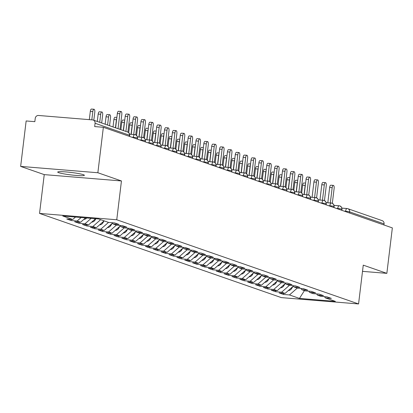 <?xml version="1.0" encoding="UTF-8"?>
<svg xmlns="http://www.w3.org/2000/svg" width="413" height="413" viewBox="0 0 413 413"><rect width="100%" height="100%" fill="white"/><g stroke="black" fill="none" stroke-linecap="round" stroke-linejoin="round"><path stroke-width="0.62" d="M83.405 174.694A13.438 1.229 -173.1 0 0 68.558 172.164A13.438 1.229 -173.1 0 0 57.712 172.066A13.438 1.229 -173.1 0 0 58.698 172.665A13.438 1.229 -173.1 0 0 73.54 175.195A13.438 1.229 -173.1 0 0 84.386 175.293A13.438 1.229 -173.1 0 0 83.405 174.694M20.65 166.403L26.148 120.952L34.837 121.665L35.239 118.345A3.149 2.891 -70.8 0 1 38.512 115.47L92.558 119.909A3.149 2.891 -70.8 0 1 93.214 120.049L127.596 132.015A3.149 2.891 -70.8 0 1 129.46 135.232L95.073 123.26L94.675 126.579L103.358 127.292L97.86 172.742L20.65 166.403L44.243 174.616L39.545 213.423L281.356 297.613L358.561 303.953L116.755 219.768L39.545 213.423M283.483 294.448L289.467 294.939L299.451 298.418L335.351 301.366L325.367 297.887L331.35 298.382L326.946 296.849L320.963 296.358L317.504 295.15L323.487 295.641L319.084 294.108L313.1 293.617L309.642 292.414L315.625 292.905L311.221 291.371L305.233 290.881L301.774 289.678L307.757 290.169L303.354 288.635L297.37 288.145L293.911 286.937L299.895 287.427L295.491 285.894L289.508 285.404L286.049 284.201L292.032 284.691L287.629 283.158L281.645 282.668L278.186 281.465L284.17 281.955L279.766 280.422L273.783 279.931L270.319 278.723L276.302 279.214L271.899 277.681L265.915 277.19L262.456 275.987L268.44 276.478L264.036 274.944L258.053 274.454L254.594 273.251L260.577 273.742L256.174 272.208L250.19 271.718L246.731 270.51L252.715 271L248.311 269.467L242.328 268.977L238.864 267.774L244.847 268.264L240.443 266.731L234.46 266.24L231.001 265.038L236.985 265.528L232.581 263.995L226.598 263.504L223.139 262.296L229.122 262.792L224.718 261.259L218.735 260.763L215.276 259.56L221.26 260.051L216.856 258.517L210.873 258.027L207.409 256.824L213.392 257.314L208.988 255.781L203.005 255.291L199.546 254.083L205.529 254.578L201.126 253.045L195.142 252.549L191.684 251.347L197.667 251.837L193.263 250.304L187.28 249.813L183.821 248.611L189.804 249.101L185.401 247.568L179.418 247.077L175.953 245.869L181.942 246.365L177.538 244.832L171.55 244.336L168.091 243.133L174.074 243.624L169.671 242.09L163.687 241.6L160.229 240.397L166.212 240.887L161.808 239.354L155.825 238.864L152.366 237.656L158.349 238.151L153.946 236.618L147.962 236.122L144.504 234.92L150.487 235.41L146.083 233.877L140.1 233.386L136.636 232.183L142.619 232.674L138.216 231.141L132.232 230.65L128.773 229.447L134.757 229.938L130.353 228.404L124.37 227.914L120.911 226.706L126.894 227.196L122.491 225.663L116.507 225.173L113.048 223.97L119.032 224.46L114.628 222.927L108.645 222.437L98.655 218.957L62.755 216.009L72.74 219.489L66.756 218.998L71.16 220.532L77.143 221.022L80.602 222.225L74.619 221.735L79.022 223.268L85.006 223.758L88.47 224.961L82.486 224.471L86.89 226.004L92.873 226.494L96.332 227.702L90.349 227.212L94.753 228.745L100.736 229.236L104.195 230.439L98.211 229.948L102.615 231.481L108.598 231.972L112.057 233.175L106.074 232.684L110.477 234.217L116.461 234.708L119.925 235.916L113.942 235.425L118.345 236.959L124.328 237.449L127.787 238.652L121.804 238.162L126.208 239.695L132.191 240.185L135.65 241.388L129.667 240.898L134.07 242.431L140.053 242.921L143.512 244.129L137.529 243.639L141.933 245.172L147.916 245.663L151.38 246.866L145.391 246.375L149.8 247.908L155.784 248.399L159.242 249.602L153.259 249.111L157.663 250.645L163.646 251.135L167.105 252.343L161.122 251.853L165.525 253.381L171.509 253.876L174.967 255.079L168.984 254.589L173.388 256.122L179.371 256.612L182.835 257.815L176.847 257.325L181.25 258.858L187.239 259.349L190.698 260.557L184.714 260.061L189.118 261.594L195.101 262.09L198.56 263.293L192.577 262.802L196.98 264.335L202.964 264.826L206.423 266.029L200.439 265.538L204.843 267.072L210.826 267.562L214.285 268.77L208.302 268.274L212.705 269.808L218.689 270.303L222.153 271.506L216.169 271.016L220.573 272.549L226.556 273.039L230.015 274.242L224.032 273.752L228.435 275.285L234.419 275.776L237.878 276.984L231.894 276.488L236.298 278.021L242.281 278.517L245.74 279.72L239.757 279.229L244.16 280.763L250.144 281.253L253.608 282.456L247.624 281.965L252.028 283.499L258.011 283.989L261.47 285.197L255.487 284.702L259.891 286.235L265.874 286.725L269.333 287.933L263.349 287.443L267.753 288.976L273.736 289.467L277.195 290.669L271.212 290.179L275.616 291.712L281.599 292.203L285.063 293.406L279.08 292.915L283.483 294.448L283.623 293.292M285.063 293.406L293.318 286.152M281.599 292.203L289.384 285.362M325.367 297.887L324.427 296.642M277.195 290.669L285.455 283.411M273.736 289.467L281.521 282.626M317.504 295.15L316.565 293.901M269.333 287.933L277.593 280.675M265.874 286.725L273.659 279.885M309.642 292.414L308.702 291.165M261.47 285.197L269.73 277.939M258.011 283.989L265.796 277.149M301.774 289.678L300.834 288.429M253.608 282.456L261.863 275.197M250.144 281.253L257.929 274.413M293.911 286.937L292.972 285.688M245.74 279.72L254 272.461M242.281 278.517L250.066 271.671M286.049 284.201L285.109 282.951M237.878 276.984L246.138 269.725M234.419 275.776L242.204 268.935M278.186 281.465L277.247 280.215M230.015 274.242L238.275 266.984M226.556 273.039L234.341 266.199M270.319 278.723L269.384 277.474M222.153 271.506L230.408 264.248M218.689 270.303L226.474 263.458M262.456 275.987L261.517 274.738M214.285 268.77L222.545 261.512M210.826 267.562L218.611 260.722M254.594 273.251L253.654 272.002M206.423 266.029L214.683 258.77M202.964 264.826L210.749 257.986M246.731 270.51L245.792 269.261M198.56 263.293L206.82 256.034M195.101 262.09L202.886 255.244M238.864 267.774L237.929 266.524M190.698 260.557L198.958 253.298M187.239 259.349L195.024 252.508M231.001 265.038L230.062 263.788M182.835 257.815L191.09 250.562M179.371 256.612L187.156 249.772M223.139 262.296L222.199 261.047M174.967 255.079L183.227 247.821M171.509 253.876L179.294 247.036M215.276 259.56L214.337 258.311M167.105 252.343L175.365 245.085M163.646 251.135L171.431 244.295M207.409 256.824L206.474 255.575M159.242 249.602L167.502 242.348M155.784 248.399L163.569 241.559M199.546 254.083L198.607 252.839M151.38 246.866L159.635 239.607M147.916 245.663L155.701 238.822M191.684 251.347L190.744 250.097M143.512 244.129L151.772 236.871M140.053 242.921L147.839 236.081M183.821 248.611L182.882 247.361M135.65 241.388L143.91 234.135M132.191 240.185L139.976 233.345M175.953 245.869L175.019 244.625M127.787 238.652L136.047 231.394M124.328 237.449L132.114 230.609M168.091 243.133L167.151 241.884M119.925 235.916L128.18 228.657M116.461 234.708L124.246 227.868M160.229 240.397L159.289 239.148M112.057 233.175L120.317 225.921M108.598 231.972L116.383 225.131M152.366 237.656L151.426 236.412M104.195 230.439L112.455 223.18M100.736 229.236L108.521 222.395M144.504 234.92L143.564 233.67M96.332 227.702L104.117 220.862L102.889 222.865L102.13 222.607M92.873 226.494L100.658 219.654M136.636 232.183L135.701 230.934M88.47 224.961L95.589 218.709M85.006 223.758L91.17 218.343M128.773 229.447L127.834 228.198M80.602 222.225L85.548 217.883M77.143 221.022L81.129 217.522M120.911 226.706L119.971 225.457M95.073 123.26A3.149 2.891 -70.8 0 0 93.214 120.049M72.74 219.489L75.507 217.057M113.048 223.97L112.109 222.721M345.562 211.616L345.609 211.255A3.149 1.213 -85.3 0 1 347.044 208.524A3.149 1.213 -85.3 0 1 347.163 208.55A3.149 2.891 109.2 0 1 347.823 208.689L382.206 220.661A3.149 2.891 109.2 0 1 384.064 223.872L383.93 224.977M362.506 271.356L386.852 273.354L392.35 227.904L103.358 127.292M44.243 174.616L121.448 180.956L97.86 172.742M121.448 180.956L116.755 219.768M386.852 273.354L363.259 265.141L358.561 303.953M299.451 298.418L304.427 290.602M289.467 294.939L297.252 288.098M71.16 220.532L71.299 219.37M133.244 137.694L133.285 137.333A3.149 1.213 -85.3 0 1 134.726 134.607A3.149 1.213 -85.3 0 1 134.844 134.628A3.149 2.891 109.2 0 1 135.5 134.767A3.149 2.891 109.2 0 1 135.712 134.85A3.149 2.891 109.2 0 1 137.364 137.983L137.23 139.083M129.61 134.199L134.602 134.612M79.022 223.268L79.167 222.106M86.89 226.004L87.029 224.848M94.753 228.745L94.892 227.584M102.615 231.481L102.754 230.32M110.477 234.217L110.622 233.061M118.345 236.959L118.485 235.797M126.208 239.695L126.347 238.533M134.07 242.431L134.21 241.275M141.933 245.172L142.072 244.011M149.8 247.908L149.94 246.747M157.663 250.645L157.802 249.483M165.525 253.381L165.665 252.224M173.388 256.122L173.527 254.96M181.25 258.858L181.395 257.697M189.118 261.594L189.257 260.438M196.98 264.335L197.12 263.174M204.843 267.072L204.982 265.91M212.705 269.808L212.85 268.651M220.573 272.549L220.712 271.387M228.435 275.285L228.575 274.124M236.298 278.021L236.437 276.865M244.16 280.763L244.305 279.601M252.028 283.499L252.167 282.337M259.891 286.235L260.03 285.078M267.753 288.976L267.892 287.815M275.616 291.712L275.755 290.551M141.107 140.435L141.148 140.069A3.149 1.213 -85.3 0 1 142.588 137.343A3.149 1.213 -85.3 0 1 142.707 137.369A3.149 2.891 109.2 0 1 143.368 137.508A3.149 2.891 109.2 0 1 143.574 137.591A3.149 2.891 109.2 0 1 145.226 140.719L145.092 141.824M143.368 137.508A3.149 3.149 0 0 0 142.588 137.343L137.472 136.925L142.464 137.348M148.969 143.172L149.016 142.81A3.149 1.213 -85.3 0 1 150.451 140.079A3.149 1.213 -85.3 0 1 150.569 140.105A3.149 2.891 109.2 0 1 151.23 140.244A3.149 2.891 109.2 0 1 151.437 140.327A3.149 2.891 109.2 0 1 153.089 143.456L152.955 144.56M145.34 139.677L150.332 140.084M156.832 145.908L156.878 145.546A3.149 1.213 -85.3 0 1 158.313 142.821A3.149 1.213 -85.3 0 1 158.432 142.841A3.149 2.891 109.2 0 1 159.093 142.981A3.149 2.891 109.2 0 1 159.299 143.063A3.149 2.891 109.2 0 1 160.951 146.197L160.817 147.296M159.093 142.981A3.149 3.149 0 0 0 158.313 142.821L153.202 142.397L158.194 142.826M164.699 148.649L164.741 148.282A3.149 1.213 -85.3 0 1 166.181 145.557A3.149 1.213 -85.3 0 1 166.3 145.583A3.149 2.891 109.2 0 1 166.955 145.722A3.149 2.891 109.2 0 1 167.162 145.804A3.149 2.891 109.2 0 1 168.819 148.933L168.685 150.038M166.955 145.722A3.149 3.149 0 0 0 166.181 145.557L161.065 145.133L166.057 145.562M172.562 151.385L172.603 151.024A3.149 1.213 -85.3 0 1 174.043 148.293A3.149 1.213 -85.3 0 1 174.162 148.319A3.149 2.891 109.2 0 1 174.818 148.458A3.149 2.891 109.2 0 1 175.029 148.541A3.149 2.891 109.2 0 1 176.681 151.669L176.547 152.774M168.932 147.89L173.919 148.298M180.424 154.121L180.471 153.76A3.149 1.213 -85.3 0 1 181.906 151.029A3.149 1.213 -85.3 0 1 182.025 151.055A3.149 2.891 109.2 0 1 182.685 151.194A3.149 2.891 109.2 0 1 182.892 151.277A3.149 2.891 109.2 0 1 184.544 154.405L184.41 155.51M182.685 151.194A3.149 3.149 0 0 0 181.906 151.029L176.79 150.611L181.787 151.039M188.287 156.863L188.333 156.496A3.149 1.213 -85.3 0 1 189.768 153.77A3.149 1.213 -85.3 0 1 189.887 153.796A3.149 2.891 109.2 0 1 190.548 153.935A3.149 2.891 109.2 0 1 190.754 154.018A3.149 2.891 109.2 0 1 192.406 157.146L192.272 158.246M184.657 153.368L189.65 153.775M196.154 159.599L196.196 159.232A3.149 1.213 -85.3 0 1 197.636 156.506A3.149 1.213 -85.3 0 1 197.755 156.532A3.149 2.891 109.2 0 1 198.41 156.672A3.149 2.891 109.2 0 1 198.617 156.754A3.149 2.891 109.2 0 1 200.269 159.883L200.14 160.987M192.525 156.104L197.512 156.512M204.017 162.335L204.058 161.973A3.149 1.213 -85.3 0 1 205.498 159.242A3.149 1.213 -85.3 0 1 205.617 159.268A3.149 2.891 109.2 0 1 206.273 159.408A3.149 2.891 109.2 0 1 206.485 159.49A3.149 2.891 109.2 0 1 208.137 162.619L208.002 163.724M200.388 158.84L205.375 159.253M211.879 165.076L211.926 164.71A3.149 1.213 -85.3 0 1 213.361 161.984A3.149 1.213 -85.3 0 1 213.48 162.01A3.149 2.891 109.2 0 1 214.141 162.149A3.149 2.891 109.2 0 1 214.347 162.232A3.149 2.891 109.2 0 1 215.999 165.36L215.865 166.46M208.25 161.576L213.237 161.989M219.742 167.812L219.788 167.446A3.149 1.213 -85.3 0 1 221.223 164.72A3.149 1.213 -85.3 0 1 221.342 164.746A3.149 2.891 109.2 0 1 222.003 164.885A3.149 2.891 109.2 0 1 222.209 164.968A3.149 2.891 109.2 0 1 223.861 168.096L223.727 169.201M216.113 164.317L221.105 164.725M227.609 170.548L227.651 170.187A3.149 1.213 -85.3 0 1 229.091 167.456A3.149 1.213 -85.3 0 1 229.21 167.482A3.149 2.891 109.2 0 1 229.865 167.621A3.149 2.891 109.2 0 1 230.072 167.704A3.149 2.891 109.2 0 1 231.724 170.832L231.595 171.937M223.975 167.053L228.967 167.461M235.472 173.29L235.513 172.923A3.149 1.213 -85.3 0 1 236.954 170.197A3.149 1.213 -85.3 0 1 237.072 170.223A3.149 2.891 109.2 0 1 237.728 170.362A3.149 2.891 109.2 0 1 237.94 170.445A3.149 2.891 109.2 0 1 239.592 173.574L239.457 174.673M231.843 169.789L236.83 170.202M243.334 176.026L243.381 175.659A3.149 1.213 -85.3 0 1 244.816 172.933A3.149 1.213 -85.3 0 1 244.935 172.959A3.149 2.891 109.2 0 1 245.596 173.099A3.149 2.891 109.2 0 1 245.802 173.181A3.149 2.891 109.2 0 1 247.454 176.31L247.32 177.414M239.705 172.531L244.692 172.939M251.197 178.762L251.243 178.401A3.149 1.213 -85.3 0 1 252.679 175.67A3.149 1.213 -85.3 0 1 252.797 175.695A3.149 2.891 109.2 0 1 253.458 175.835A3.149 2.891 109.2 0 1 253.665 175.917A3.149 2.891 109.2 0 1 255.317 179.046L255.182 180.151M247.568 175.267L252.56 175.675M259.065 181.503L259.106 181.137A3.149 1.213 -85.3 0 1 260.541 178.411A3.149 1.213 -85.3 0 1 260.665 178.437A3.149 2.891 109.2 0 1 261.321 178.576A3.149 2.891 109.2 0 1 261.527 178.653A3.149 2.891 109.2 0 1 263.179 181.787L263.05 182.887M255.43 178.003L260.422 178.416M266.927 184.239L266.968 183.873A3.149 1.213 -85.3 0 1 268.409 181.147A3.149 1.213 -85.3 0 1 268.527 181.173A3.149 2.891 109.2 0 1 269.183 181.312A3.149 2.891 109.2 0 1 269.395 181.395A3.149 2.891 109.2 0 1 271.047 184.523L270.913 185.628M269.183 181.312A3.149 3.149 0 0 0 268.409 181.147L263.293 180.729L268.285 181.152M274.79 186.975L274.836 186.614A3.149 1.213 -85.3 0 1 276.271 183.883A3.149 1.213 -85.3 0 1 276.39 183.909A3.149 2.891 109.2 0 1 277.051 184.048A3.149 2.891 109.2 0 1 277.257 184.131A3.149 2.891 109.2 0 1 278.909 187.259L278.775 188.364M277.051 184.048A3.149 3.149 0 0 0 276.271 183.883L271.155 183.465L276.147 183.888M282.652 189.717L282.699 189.35A3.149 1.213 -85.3 0 1 284.134 186.624A3.149 1.213 -85.3 0 1 284.252 186.65A3.149 2.891 109.2 0 1 284.913 186.784A3.149 2.891 109.2 0 1 285.12 186.867A3.149 2.891 109.2 0 1 286.772 190.001L286.637 191.1M279.023 186.217L284.015 186.63M290.515 192.453L290.561 192.086A3.149 1.213 -85.3 0 1 291.996 189.361A3.149 1.213 -85.3 0 1 292.115 189.386A3.149 2.891 109.2 0 1 292.776 189.526A3.149 2.891 109.2 0 1 292.982 189.608A3.149 2.891 109.2 0 1 294.634 192.737L294.5 193.842M292.776 189.526A3.149 3.149 0 0 0 291.996 189.361L286.885 188.942L291.877 189.366M298.382 195.189L298.423 194.828A3.149 1.213 -85.3 0 1 299.864 192.097A3.149 1.213 -85.3 0 1 299.983 192.122A3.149 2.891 109.2 0 1 300.638 192.262A3.149 2.891 109.2 0 1 300.845 192.344A3.149 2.891 109.2 0 1 302.502 195.473L302.368 196.578M300.638 192.262A3.149 3.149 0 0 0 299.864 192.097L294.748 191.678L299.74 192.102M306.245 197.925L306.286 197.564A3.149 1.213 -85.3 0 1 307.726 194.838A3.149 1.213 -85.3 0 1 307.845 194.859A3.149 2.891 109.2 0 1 308.506 194.998A3.149 2.891 109.2 0 1 308.712 195.081A3.149 2.891 109.2 0 1 310.364 198.214L310.23 199.314M302.615 194.43L307.602 194.843M314.107 200.666L314.154 200.3A3.149 1.213 -85.3 0 1 315.589 197.574A3.149 1.213 -85.3 0 1 315.708 197.6A3.149 2.891 109.2 0 1 316.368 197.739A3.149 2.891 109.2 0 1 316.575 197.822A3.149 2.891 109.2 0 1 318.227 200.95L318.093 202.055M310.478 197.171L315.47 197.579M321.97 203.403L322.016 203.041A3.149 1.213 -85.3 0 1 323.451 200.31A3.149 1.213 -85.3 0 1 323.57 200.336A3.149 2.891 109.2 0 1 324.231 200.475A3.149 2.891 109.2 0 1 324.437 200.558A3.149 2.891 109.2 0 1 326.089 203.686L325.955 204.791M318.34 199.907L323.333 200.315M329.837 206.139L329.879 205.777A3.149 1.213 -85.3 0 1 331.319 203.051A3.149 1.213 -85.3 0 1 331.438 203.072A3.149 2.891 109.2 0 1 332.093 203.211A3.149 2.891 109.2 0 1 332.3 203.294A3.149 2.891 109.2 0 1 333.952 206.428L333.823 207.527M326.208 202.644L331.195 203.057M337.7 208.88L337.741 208.513A3.149 1.213 -85.3 0 1 339.181 205.788A3.149 1.213 -85.3 0 1 339.3 205.813A3.149 2.891 109.2 0 1 339.956 205.953A3.149 2.891 109.2 0 1 340.167 206.035A3.149 2.891 109.2 0 1 341.819 209.164L341.685 210.269M334.071 205.385L339.058 205.793M120.007 129.372L121.814 114.432A2.623 1.012 94.7 0 0 121.045 111.474A2.623 1.012 94.7 0 0 119.847 113.745L117.338 113.539A2.623 1.012 -85.3 0 1 118.536 111.267L121.045 111.474M115.609 127.844L117.338 113.539M118.041 128.691L119.847 113.745M92.827 111.525L90.318 111.319A2.623 1.012 -85.3 0 1 91.516 109.047L94.025 109.254A2.623 1.012 94.7 0 0 92.827 111.525L91.82 119.847M93.818 120.255L94.794 112.212A2.623 1.012 94.7 0 0 94.025 109.254M90.318 111.319L89.311 119.641M127.87 132.124L129.677 117.168A2.623 1.012 94.7 0 0 128.913 114.21A2.623 1.012 94.7 0 0 127.715 116.487L125.206 116.28A2.623 1.012 -85.3 0 1 126.404 114.003L128.913 114.21M123.472 130.58L125.206 116.28M125.903 131.427L127.715 116.487M135.732 134.86L137.544 119.904A2.623 1.012 94.7 0 0 136.775 116.951A2.623 1.012 94.7 0 0 135.578 119.223L133.069 119.016A2.623 1.012 -85.3 0 1 134.266 116.745L136.775 116.951M131.215 134.318L133.069 119.016M133.724 134.524L135.578 119.223M143.595 137.601L145.407 122.646A2.623 1.012 94.7 0 0 144.638 119.687A2.623 1.012 94.7 0 0 143.44 121.959L140.931 121.752A2.623 1.012 -85.3 0 1 142.129 119.481L144.638 119.687M139.078 137.054L140.931 121.752M141.587 137.261L143.44 121.959M151.463 140.337L153.269 125.382A2.623 1.012 94.7 0 0 152.5 122.424A2.623 1.012 94.7 0 0 151.303 124.695L148.794 124.494A2.623 1.012 -85.3 0 1 149.991 122.217L152.5 122.424M146.945 139.79L148.794 124.494M149.454 139.997L151.303 124.695M100.689 114.267L98.18 114.06A2.623 1.012 -85.3 0 1 99.378 111.784L101.887 111.99A2.623 1.012 94.7 0 0 100.689 114.267L99.719 122.31M101.681 122.997L102.656 114.948A2.623 1.012 94.7 0 0 101.887 111.99M98.18 114.06L97.282 121.463M83.834 219.386A4.197 3.856 -70.8 0 0 86.725 217.981M108.552 117.003L106.043 116.796A2.623 1.012 -85.3 0 1 107.241 114.525L109.75 114.731A2.623 1.012 94.7 0 0 108.552 117.003L107.581 125.046M109.548 125.733L110.519 117.69A2.623 1.012 94.7 0 0 109.75 114.731M106.043 116.796L105.15 124.199M91.696 222.127A4.197 3.856 -70.8 0 0 95.021 220.129L95.888 218.73M116.755 118.361A2.623 1.012 94.7 0 0 116.42 119.739L113.911 119.533A2.623 1.012 -85.3 0 1 115.108 117.261L116.874 117.406M116.42 119.739L115.444 127.787M113.911 119.533L113.012 126.941M99.564 224.863A4.197 3.856 -70.8 0 0 102.889 222.865M124.623 121.097A2.623 1.012 94.7 0 0 124.282 122.48L121.773 122.274A2.623 1.012 -85.3 0 1 122.971 119.997L124.736 120.147M124.282 122.48L123.306 130.523M121.773 122.274L120.875 129.677M107.426 227.599A4.197 3.856 -70.8 0 0 110.751 225.606L112.006 223.578M159.325 143.074L161.132 128.118A2.623 1.012 94.7 0 0 160.368 125.16A2.623 1.012 94.7 0 0 159.17 127.436L156.656 127.23A2.623 1.012 -85.3 0 1 157.854 124.958L160.368 125.16M154.808 142.531L156.656 127.23M157.317 142.738L159.17 127.436M132.485 123.833A2.623 1.012 94.7 0 0 132.145 125.216L129.636 125.01A2.623 1.012 -85.3 0 1 130.833 122.738L132.599 122.883M132.145 125.216L131.045 134.302M129.636 125.01L128.706 132.687M115.289 230.34A4.197 3.856 -70.8 0 0 118.614 228.343L119.868 226.314M167.188 145.815L169 130.859A2.623 1.012 94.7 0 0 168.23 127.901A2.623 1.012 94.7 0 0 167.033 130.172L164.524 129.966A2.623 1.012 -85.3 0 1 165.721 127.694L168.23 127.901M162.67 145.268L164.524 129.966M165.179 145.474L167.033 130.172M175.05 148.551L176.862 133.595A2.623 1.012 94.7 0 0 176.093 130.637A2.623 1.012 94.7 0 0 174.895 132.909L172.386 132.707A2.623 1.012 -85.3 0 1 173.584 130.431L176.093 130.637M170.533 148.004L172.386 132.707M173.042 148.21L174.895 132.909M182.913 151.287L184.725 136.331A2.623 1.012 94.7 0 0 183.955 133.373A2.623 1.012 94.7 0 0 182.758 135.65L180.249 135.443A2.623 1.012 -85.3 0 1 181.446 133.172L183.955 133.373M178.401 150.745L180.249 135.443M180.909 150.951L182.758 135.65M190.78 154.028L192.587 139.073A2.623 1.012 94.7 0 0 191.818 136.114A2.623 1.012 94.7 0 0 190.62 138.386L188.111 138.179A2.623 1.012 -85.3 0 1 189.309 135.908L191.818 136.114M186.263 153.481L188.111 138.179M188.772 153.688L190.62 138.386M140.348 126.574A2.623 1.012 94.7 0 0 140.007 127.953L137.498 127.746A2.623 1.012 -85.3 0 1 138.696 125.475L140.461 125.619M140.007 127.953L138.907 137.039M137.498 127.746L136.569 135.423M123.151 233.077A4.197 3.856 -70.8 0 0 126.476 231.079L127.736 229.05M148.21 129.31A2.623 1.012 94.7 0 0 147.875 130.694L145.361 130.487A2.623 1.012 -85.3 0 1 146.558 128.211L148.329 128.355M147.875 130.694L146.775 139.78M145.361 130.487L144.436 138.159M131.019 235.813A4.197 3.856 -70.8 0 0 134.339 233.82L135.598 231.786M156.078 132.046A2.623 1.012 94.7 0 0 155.737 133.43L153.228 133.223A2.623 1.012 -85.3 0 1 154.426 130.952L156.191 131.097M155.737 133.43L154.638 142.516M153.228 133.223L152.299 140.895M138.882 238.549A4.197 3.856 -70.8 0 0 142.206 236.556L143.461 234.527M163.94 134.783A2.623 1.012 94.7 0 0 163.6 136.166L161.091 135.96A2.623 1.012 -85.3 0 1 162.288 133.688L164.054 133.833M163.6 136.166L162.5 145.252M161.091 135.96L160.161 143.636M146.744 241.29A4.197 3.856 -70.8 0 0 150.069 239.292L151.323 237.263M198.643 156.764L200.455 141.809A2.623 1.012 94.7 0 0 199.685 138.851A2.623 1.012 94.7 0 0 198.488 141.122L195.979 140.916A2.623 1.012 -85.3 0 1 197.177 138.644L199.685 138.851M194.125 156.217L195.979 140.916M196.634 156.424L198.488 141.122M206.505 159.501L208.317 144.545A2.623 1.012 94.7 0 0 207.548 141.587A2.623 1.012 94.7 0 0 206.35 143.863L203.841 143.657A2.623 1.012 -85.3 0 1 205.039 141.38L207.548 141.587M201.988 158.959L203.841 143.657M204.497 159.165L206.35 143.863M214.368 162.242L216.18 147.286A2.623 1.012 94.7 0 0 215.41 144.328A2.623 1.012 94.7 0 0 214.213 146.6L211.704 146.393A2.623 1.012 -85.3 0 1 212.901 144.122L215.41 144.328M209.85 161.695L211.704 146.393M212.365 161.901L214.213 146.6M222.235 164.978L224.042 150.022A2.623 1.012 94.7 0 0 223.273 147.064A2.623 1.012 94.7 0 0 222.075 149.336L219.566 149.129A2.623 1.012 -85.3 0 1 220.764 146.858L223.273 147.064M217.718 164.431L219.566 149.129M220.227 164.637L222.075 149.336M230.098 167.714L231.905 152.758A2.623 1.012 94.7 0 0 231.141 149.8A2.623 1.012 94.7 0 0 229.943 152.077L227.434 151.87A2.623 1.012 -85.3 0 1 228.632 149.594L231.141 149.8M225.581 167.172L227.434 151.87M228.09 167.379L229.943 152.077M171.803 137.524A2.623 1.012 94.7 0 0 171.462 138.907L168.953 138.701A2.623 1.012 -85.3 0 1 170.151 136.424L171.916 136.569M171.462 138.907L170.362 147.993M168.953 138.701L168.024 146.372M154.607 244.026A4.197 3.856 -70.8 0 0 157.931 242.033L159.191 239.999M179.665 140.26A2.623 1.012 94.7 0 0 179.325 141.644L176.816 141.437A2.623 1.012 -85.3 0 1 178.013 139.166L179.784 139.31M179.325 141.644L178.225 150.73M176.816 141.437L175.892 149.108M162.474 246.762A4.197 3.856 -70.8 0 0 165.794 244.77L167.053 242.741M187.528 142.996A2.623 1.012 94.7 0 0 187.192 144.38L184.683 144.173A2.623 1.012 -85.3 0 1 185.881 141.902L187.647 142.046M187.192 144.38L186.093 153.466M184.683 144.173L183.754 151.845M170.337 249.504A4.197 3.856 -70.8 0 0 173.661 247.506L174.916 245.477M195.395 145.737A2.623 1.012 94.7 0 0 195.055 147.121L192.546 146.914A2.623 1.012 -85.3 0 1 193.743 144.638L195.509 144.782M195.055 147.121L193.955 156.207M192.546 146.914L191.617 154.586M178.199 252.24A4.197 3.856 -70.8 0 0 181.524 250.247L182.778 248.213M203.258 148.474A2.623 1.012 94.7 0 0 202.917 149.857L200.408 149.651A2.623 1.012 -85.3 0 1 201.606 147.379L203.372 147.524M202.917 149.857L201.818 158.943M200.408 149.651L199.479 157.322M186.062 254.976A4.197 3.856 -70.8 0 0 189.386 252.983L190.646 250.954M237.96 170.455L239.772 155.5A2.623 1.012 94.7 0 0 239.003 152.542A2.623 1.012 94.7 0 0 237.805 154.813L235.296 154.607A2.623 1.012 -85.3 0 1 236.494 152.335L239.003 152.542M233.443 169.908L235.296 154.607M235.952 170.115L237.805 154.813M211.12 151.21A2.623 1.012 94.7 0 0 210.78 152.593L208.271 152.387A2.623 1.012 -85.3 0 1 209.468 150.115L211.234 150.26M210.78 152.593L209.68 161.679M208.271 152.387L207.347 160.058M193.929 257.717A4.197 3.856 -70.8 0 0 197.249 255.719L198.508 253.69M245.823 173.192L247.635 158.236A2.623 1.012 94.7 0 0 246.866 155.278A2.623 1.012 94.7 0 0 245.668 157.549L243.159 157.343A2.623 1.012 -85.3 0 1 244.357 155.071L246.866 155.278M241.306 172.644L243.159 157.343M243.815 172.851L245.668 157.549M218.983 153.951A2.623 1.012 94.7 0 0 218.647 155.329L216.138 155.128A2.623 1.012 -85.3 0 1 217.336 152.851L219.102 152.996M218.647 155.329L217.548 164.42M216.138 155.128L215.209 162.799M201.792 260.453A4.197 3.856 -70.8 0 0 205.116 258.461L206.371 256.427M253.69 175.928L255.497 160.972A2.623 1.012 94.7 0 0 254.728 158.014A2.623 1.012 94.7 0 0 253.53 160.29L251.021 160.084A2.623 1.012 -85.3 0 1 252.219 157.807L254.728 158.014M249.173 175.386L251.021 160.084M251.682 175.587L253.53 160.29M226.851 156.687A2.623 1.012 94.7 0 0 226.51 158.071L224.001 157.864A2.623 1.012 -85.3 0 1 225.199 155.593L226.964 155.737M226.51 158.071L225.41 167.157M224.001 157.864L223.072 165.536M209.654 263.189A4.197 3.856 -70.8 0 0 212.979 261.197L214.233 259.168M261.553 178.669L263.36 163.713A2.623 1.012 94.7 0 0 262.596 160.755A2.623 1.012 94.7 0 0 261.398 163.027L258.889 162.82A2.623 1.012 -85.3 0 1 260.087 160.549L262.596 160.755M257.036 178.122L258.889 162.82M259.545 178.328L261.398 163.027M234.713 159.423A2.623 1.012 94.7 0 0 234.372 160.807L231.863 160.6A2.623 1.012 -85.3 0 1 233.061 158.329L234.827 158.473M234.372 160.807L233.273 169.893M231.863 160.6L230.934 168.272M217.517 265.931A4.197 3.856 -70.8 0 0 220.841 263.933L222.101 261.904M269.415 181.405L271.227 166.449A2.623 1.012 94.7 0 0 270.458 163.491A2.623 1.012 94.7 0 0 269.261 165.763L266.752 165.556A2.623 1.012 -85.3 0 1 267.949 163.285L270.458 163.491M264.898 180.858L266.752 165.556M267.407 181.064L269.261 165.763M242.576 162.164A2.623 1.012 94.7 0 0 242.235 163.543L239.726 163.341A2.623 1.012 -85.3 0 1 240.924 161.065L242.689 161.209M242.235 163.543L241.135 172.634M239.726 163.341L238.797 171.013M225.384 268.667A4.197 3.856 -70.8 0 0 228.704 266.674L229.964 264.64M277.278 184.141L279.09 169.185A2.623 1.012 94.7 0 0 278.321 166.227A2.623 1.012 94.7 0 0 277.123 168.504L274.614 168.297A2.623 1.012 -85.3 0 1 275.812 166.021L278.321 166.227M272.761 183.599L274.614 168.297M275.27 183.8L277.123 168.504M250.438 164.901A2.623 1.012 94.7 0 0 250.102 166.284L247.594 166.078A2.623 1.012 -85.3 0 1 248.791 163.806L250.557 163.951M250.102 166.284L249.003 175.37M247.594 166.078L246.664 173.749M233.247 271.403A4.197 3.856 -70.8 0 0 236.572 269.41L237.826 267.381M285.146 186.877L286.952 171.922A2.623 1.012 94.7 0 0 286.183 168.969A2.623 1.012 94.7 0 0 284.985 171.24L282.477 171.034A2.623 1.012 -85.3 0 1 283.674 168.762L286.183 168.969M280.628 186.335L282.477 171.034M283.137 186.542L284.985 171.24M258.306 167.637A2.623 1.012 94.7 0 0 257.965 169.02L255.456 168.814A2.623 1.012 -85.3 0 1 256.654 166.542L258.419 166.687M257.965 169.02L256.865 178.106M255.456 168.814L254.527 176.485M241.109 274.144A4.197 3.856 -70.8 0 0 244.434 272.146L245.689 270.117M293.008 189.619L294.815 174.663A2.623 1.012 94.7 0 0 294.051 171.705A2.623 1.012 94.7 0 0 292.853 173.976L290.339 173.77A2.623 1.012 -85.3 0 1 291.537 171.498L294.051 171.705M288.491 189.071L290.339 173.77M291 189.278L292.853 173.976M266.168 170.378A2.623 1.012 94.7 0 0 265.827 171.756L263.318 171.55A2.623 1.012 -85.3 0 1 264.516 169.278L266.282 169.423M265.827 171.756L264.728 180.842M263.318 171.55L262.389 179.227M248.972 276.88A4.197 3.856 -70.8 0 0 252.297 274.888L253.551 272.854M300.87 192.355L302.683 177.399A2.623 1.012 94.7 0 0 301.913 174.441A2.623 1.012 94.7 0 0 300.716 176.718L298.207 176.511A2.623 1.012 -85.3 0 1 299.404 174.234L301.913 174.441M296.353 191.808L298.207 176.511M298.862 192.014L300.716 176.718M274.031 173.114A2.623 1.012 94.7 0 0 273.69 174.498L271.181 174.291A2.623 1.012 -85.3 0 1 272.379 172.014L274.144 172.164M273.69 174.498L272.59 183.584M271.181 174.291L270.252 181.963M256.834 279.616A4.197 3.856 -70.8 0 0 260.159 277.624L261.419 275.595M308.733 195.091L310.545 180.135A2.623 1.012 94.7 0 0 309.776 177.182A2.623 1.012 94.7 0 0 308.578 179.454L306.069 179.247A2.623 1.012 -85.3 0 1 307.267 176.976L309.776 177.182M304.216 194.549L306.069 179.247M306.725 194.755L308.578 179.454M281.893 175.85A2.623 1.012 94.7 0 0 281.558 177.234L279.043 177.027A2.623 1.012 -85.3 0 1 280.241 174.756L282.012 174.9M281.558 177.234L280.458 186.32M279.043 177.027L278.119 184.699M264.702 282.358A4.197 3.856 -70.8 0 0 268.027 280.36L269.281 278.331M316.595 197.832L318.408 182.876A2.623 1.012 94.7 0 0 317.638 179.918A2.623 1.012 94.7 0 0 316.441 182.19L313.932 181.983A2.623 1.012 -85.3 0 1 315.129 179.712L317.638 179.918M312.083 197.285L313.932 181.983M314.592 197.491L316.441 182.19M289.761 178.592A2.623 1.012 94.7 0 0 289.42 179.97L286.911 179.763A2.623 1.012 -85.3 0 1 288.109 177.492L289.874 177.636M289.42 179.97L288.32 189.056M286.911 179.763L285.982 187.44M272.565 285.094A4.197 3.856 -70.8 0 0 275.889 283.096L277.144 281.067M324.463 200.568L326.27 185.613A2.623 1.012 94.7 0 0 325.506 182.654A2.623 1.012 94.7 0 0 324.308 184.926L321.794 184.725A2.623 1.012 -85.3 0 1 322.992 182.448L325.506 182.654M319.946 200.021L321.794 184.725M322.455 200.228L324.308 184.926M297.623 181.328A2.623 1.012 94.7 0 0 297.283 182.711L294.774 182.505A2.623 1.012 -85.3 0 1 295.971 180.228L297.737 180.378M297.283 182.711L296.183 191.797M294.774 182.505L293.844 190.176M280.427 287.83A4.197 3.856 -70.8 0 0 283.752 285.837L285.006 283.808M332.326 203.304L334.138 188.349A2.623 1.012 94.7 0 0 333.368 185.391A2.623 1.012 94.7 0 0 332.171 187.667L329.662 187.461A2.623 1.012 -85.3 0 1 330.859 185.189L333.368 185.391M327.808 202.762L329.662 187.461M330.317 202.969L332.171 187.667M305.486 184.064A2.623 1.012 94.7 0 0 305.145 185.447L302.636 185.241A2.623 1.012 -85.3 0 1 303.834 182.969L305.599 183.114M305.145 185.447L304.045 194.533M302.636 185.241L301.707 192.912M288.289 290.571A4.197 3.856 -70.8 0 0 291.614 288.573L292.874 286.545M129.326 136.331L129.46 135.232A3.149 0.289 6.9 0 1 129.687 135.371A3.149 3.149 0 0 0 127.596 132.015M341.933 208.121L346.925 208.529M384.064 223.872L349.682 211.9L349.548 213.005M341.928 208.106L347.044 208.524A3.149 3.149 0 0 1 347.823 208.689A3.149 2.891 109.2 0 1 349.682 211.9A3.149 0.289 6.9 0 0 345.609 211.255L344.179 211.136M137.426 139.155L137.555 138.107A3.149 0.289 6.9 0 0 137.364 137.983A3.149 0.289 6.9 0 0 133.285 137.333L131.861 137.214M145.293 141.891L145.417 140.843A3.149 0.289 6.9 0 0 145.226 140.719A3.149 0.289 6.9 0 0 141.148 140.069L139.723 139.955M153.156 144.627L153.28 143.585A3.149 0.289 6.9 0 0 153.089 143.456A3.149 0.289 6.9 0 0 149.016 142.81L147.591 142.691M161.018 147.369L161.147 146.321A3.149 0.289 6.9 0 0 160.951 146.197A3.149 0.289 6.9 0 0 156.878 145.546L155.453 145.428M168.881 150.105L169.01 149.057A3.149 0.289 6.9 0 0 168.819 148.933A3.149 0.289 6.9 0 0 164.741 148.282L163.316 148.169M176.749 152.841L176.872 151.798A3.149 0.289 6.9 0 0 176.681 151.669A3.149 0.289 6.9 0 0 172.603 151.024L171.178 150.905M184.611 155.582L184.735 154.534A3.149 0.289 6.9 0 0 184.544 154.405A3.149 0.289 6.9 0 0 180.471 153.76L179.041 153.641M192.473 158.318L192.603 157.27A3.149 0.289 6.9 0 0 192.406 157.146A3.149 0.289 6.9 0 0 188.333 156.496L186.908 156.377M200.336 161.055L200.465 160.012A3.149 0.289 6.9 0 0 200.269 159.883A3.149 0.289 6.9 0 0 196.196 159.232L194.771 159.119M208.204 163.796L208.328 162.748A3.149 0.289 6.9 0 0 208.137 162.619A3.149 0.289 6.9 0 0 204.058 161.973L202.633 161.855M216.066 166.532L216.19 165.484A3.149 0.289 6.9 0 0 215.999 165.36A3.149 0.289 6.9 0 0 211.926 164.71L210.496 164.591M223.929 169.268L224.058 168.225A3.149 0.289 6.9 0 0 223.861 168.096A3.149 0.289 6.9 0 0 219.788 167.446L218.363 167.332M231.791 172.009L231.92 170.961A3.149 0.289 6.9 0 0 231.724 170.832A3.149 0.289 6.9 0 0 227.651 170.187L226.226 170.068M239.659 174.745L239.783 173.697A3.149 0.289 6.9 0 0 239.592 173.574A3.149 0.289 6.9 0 0 235.513 172.923L234.088 172.804M247.521 177.482L247.645 176.439A3.149 0.289 6.9 0 0 247.454 176.31A3.149 0.289 6.9 0 0 243.381 175.659L241.951 175.546M255.384 180.223L255.513 179.175A3.149 0.289 6.9 0 0 255.317 179.046A3.149 0.289 6.9 0 0 251.243 178.401L249.819 178.282M263.246 182.959L263.375 181.911A3.149 0.289 6.9 0 0 263.179 181.787A3.149 0.289 6.9 0 0 259.106 181.137L257.681 181.018M271.114 185.695L271.238 184.652A3.149 0.289 6.9 0 0 271.047 184.523A3.149 0.289 6.9 0 0 266.968 183.873L265.544 183.759M278.976 188.431L279.1 187.388A3.149 0.289 6.9 0 0 278.909 187.259A3.149 0.289 6.9 0 0 274.836 186.614L273.406 186.495M286.839 191.173L286.963 190.125A3.149 0.289 6.9 0 0 286.772 190.001A3.149 0.289 6.9 0 0 282.699 189.35L281.274 189.231M294.701 193.909L294.83 192.866A3.149 0.289 6.9 0 0 294.634 192.737A3.149 0.289 6.9 0 0 290.561 192.086L289.136 191.973M302.564 196.645L302.693 195.602A3.149 0.289 6.9 0 0 302.502 195.473A3.149 0.289 6.9 0 0 298.423 194.828L296.999 194.709M310.431 199.386L310.555 198.338A3.149 0.289 6.9 0 0 310.364 198.214A3.149 0.289 6.9 0 0 306.286 197.564L304.861 197.445M318.294 202.122L318.418 201.074A3.149 0.289 6.9 0 0 318.227 200.95A3.149 0.289 6.9 0 0 314.154 200.3L312.724 200.186M326.156 204.858L326.285 203.816A3.149 0.289 6.9 0 0 326.089 203.686A3.149 0.289 6.9 0 0 322.016 203.041L320.591 202.922M334.019 207.6L334.148 206.552A3.149 0.289 6.9 0 0 333.952 206.428A3.149 0.289 6.9 0 0 329.879 205.777L328.454 205.659M341.887 210.336L342.01 209.288A3.149 0.289 6.9 0 0 341.819 209.164A3.149 0.289 6.9 0 0 337.741 208.513L336.316 208.4M95.021 220.129L94.267 219.866M110.751 225.606L109.997 225.343M118.614 228.343L117.86 228.079M126.476 231.079L125.722 230.821M134.339 233.82L133.585 233.557M142.206 236.556L141.452 236.293M150.069 239.292L149.315 239.029M157.931 242.033L157.177 241.77M165.794 244.77L165.04 244.506M173.661 247.506L172.902 247.242M181.524 250.247L180.77 249.984M189.386 252.983L188.633 252.72M197.249 255.719L196.495 255.456M205.116 258.461L204.358 258.197M212.979 261.197L212.225 260.933M220.841 263.933L220.088 263.67M228.704 266.674L227.95 266.411M236.572 269.41L235.813 269.147M244.434 272.146L243.68 271.883M252.297 274.888L251.543 274.624M260.159 277.624L259.405 277.36M268.027 280.36L267.268 280.097M275.889 283.096L275.135 282.838M283.752 285.837L282.998 285.574M291.614 288.573L290.86 288.31M135.5 134.767A3.149 3.149 0 0 0 134.726 134.607L129.605 134.184M129.563 136.414L129.687 135.371M137.555 138.107L137.23 136.285L135.712 134.85M151.23 140.244A3.149 3.149 0 0 0 150.451 140.079L145.335 139.661M145.417 140.843L145.092 139.026L143.574 137.591M153.28 143.585L152.955 141.762L151.437 140.327M161.147 146.321L160.817 144.498L159.299 143.063M174.818 148.458A3.149 3.149 0 0 0 174.043 148.293L168.927 147.875M169.01 149.057L168.685 147.24L167.162 145.804M176.872 151.798L176.547 149.976L175.029 148.541M190.548 153.935A3.149 3.149 0 0 0 189.768 153.77L184.652 153.347M184.735 154.534L184.41 152.712L182.892 151.277M198.41 156.672A3.149 3.149 0 0 0 197.636 156.506L192.52 156.088M192.603 157.27L192.272 155.453L190.754 154.018M206.273 159.408A3.149 3.149 0 0 0 205.498 159.242L200.382 158.824M200.465 160.012L200.14 158.189L198.617 156.754M214.141 162.149A3.149 3.149 0 0 0 213.361 161.984L208.245 161.56M208.328 162.748L208.002 160.925L206.485 159.49M222.003 164.885A3.149 3.149 0 0 0 221.223 164.72L216.107 164.302M216.19 165.484L215.865 163.662L214.347 162.232M229.865 167.621A3.149 3.149 0 0 0 229.091 167.456L223.975 167.038M224.058 168.225L223.727 166.403L222.209 164.968M237.728 170.362A3.149 3.149 0 0 0 236.954 170.197L231.838 169.774M231.92 170.961L231.59 169.139L230.072 167.704M245.596 173.099A3.149 3.149 0 0 0 244.816 172.933L239.7 172.515M239.783 173.697L239.457 171.875L237.94 170.445M253.458 175.835A3.149 3.149 0 0 0 252.679 175.67L247.563 175.251M247.645 176.439L247.32 174.616L245.802 173.181M261.321 178.576A3.149 3.149 0 0 0 260.541 178.411L255.43 177.988M255.513 179.175L255.182 177.353L253.665 175.917M263.375 181.911L263.045 180.089L261.527 178.653M271.238 184.652L270.913 182.83L269.395 181.395M284.913 186.784A3.149 3.149 0 0 0 284.134 186.624L279.018 186.201M279.1 187.388L278.775 185.566L277.257 184.131M286.963 190.125L286.637 188.302L285.12 186.867M294.83 192.866L294.5 191.043L292.982 189.608M308.506 194.998A3.149 3.149 0 0 0 307.726 194.838L302.61 194.415M302.693 195.602L302.368 193.78L300.845 192.344M316.368 197.739A3.149 3.149 0 0 0 315.589 197.574L310.473 197.156M310.555 198.338L310.23 196.516L308.712 195.081M324.231 200.475A3.149 3.149 0 0 0 323.451 200.31L318.34 199.892M318.418 201.074L318.093 199.257L316.575 197.822M332.093 203.211A3.149 3.149 0 0 0 331.319 203.051L326.203 202.628M326.285 203.816L325.955 201.993L324.437 200.558M339.956 205.953A3.149 3.149 0 0 0 339.181 205.788L334.065 205.364M334.148 206.552L333.823 204.729L332.3 203.294M342.01 209.288L341.685 207.471L340.167 206.035"/></g></svg>

